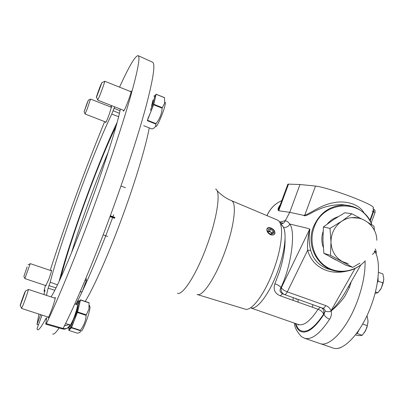 <?xml version="1.0" encoding="UTF-8"?>
<svg xmlns="http://www.w3.org/2000/svg" width="404" height="404" viewBox="0 0 404 404"><rect width="100%" height="100%" fill="white"/><g stroke="black" fill="none" stroke-linecap="round" stroke-linejoin="round"><path stroke-width="0.61" d="M280.265 204.803L278.391 209.893L279.366 210.868C277.341 210.555 277.649 208.504 280.3 204.717M349.551 205.646L342.208 204.646C333.396 204.671 325.518 206.282 318.579 209.469C312.156 211.923 305.576 217.307 303.626 215.342L289.744 212.332L285.34 220.614L287.789 221.796L289.9 224.079L306.995 228.139L309.924 229.154C308.661 236.517 308.929 243.582 310.726 250.344C313.044 259.126 318.594 265.271 327.371 268.781L332.452 270.16M373.124 208.121C375.195 207.116 368.322 203.49 352.51 197.233C337.815 191.587 321.049 186.557 315.499 186.052L299.995 184.522L289.744 212.332L279.366 210.868M365.08 261.06C365.337 272.761 362.817 285.971 357.515 300.687C347.465 328.518 329.285 347.965 319.599 343.425L304.752 338.315M351.278 281.623L349.47 287.365L344.96 296.137C341.037 301.743 336.441 306.686 331.174 310.974C331.785 313.918 331.27 316.67 329.624 319.226C326.695 318.019 324.821 316.382 323.993 314.312L325.235 310.903L324.634 309.509L323.321 308.419L284.542 294.572M312.898 304.661L312.423 307.247L312.883 304.656M320.66 343.743L332.618 347.864C342.683 352.525 361.176 333.32 371.17 305.636C379.609 283.189 380.714 259.762 374.493 250.849M374.675 251.131L376.25 251.732L376.079 253.909M375.301 248.935L376.25 251.732M376.104 253.97L376.21 252.515M340.617 347.47L339.734 348.041L337.678 348.293M377.336 282.553L378.094 281.134L378.023 277.487M378.094 281.134L383.138 283.007L381.28 288.183L383.78 279.79M378.427 272.301L382.916 273.983L383.795 278.76L383.138 283.007M379.704 290.622L381.28 288.183L377.886 292.769L375.038 293.38M375.422 291.865L377.886 292.769M298.006 302.126L298.172 299.42M346.289 271.246C338.946 272.862 332.123 272.518 325.826 270.22C316.458 266.544 310.393 259.883 307.636 250.233L310.726 250.344M348.329 286.8L349.47 287.365M331.113 310.898L331.027 311.277L331.113 310.898C337.269 304.596 342.496 297.455 346.794 289.486L360.777 264.989M330.972 311.07L331.012 310.726C330.113 308.297 328.351 306.586 325.735 305.586L287.305 291.855C286.229 293.844 285.3 294.743 284.507 294.556C281.684 293.223 280.634 290.93 281.356 287.678C282.28 289.32 284.259 290.713 287.305 291.855L307.636 250.233C307.202 243.375 307.939 236.34 309.858 229.134M284.234 294.45L282.603 293.814C279.866 292.299 279.315 290.203 280.957 287.527L281.356 287.678L309.742 229.093M289.9 224.079L289.769 224.134C295.874 231.351 291.34 266.084 280.957 287.527C279.937 286.113 277.917 284.86 274.892 283.76C273.013 289.421 274.791 293.44 280.235 295.814L282.603 293.814M274.892 283.76L279.341 272.094C283.411 259.292 285.315 248.021 285.052 238.279C285.184 233.547 284.704 229.937 283.613 227.442C286.375 227.669 288.426 226.563 289.769 224.134M251.389 308.055C257.717 309.307 269.867 292.88 277.634 271.473C282.194 258.833 284.669 247.768 285.052 238.279C285.204 231.341 284.098 226.942 281.734 225.078M321.306 307.656C323.589 309.156 324.361 311.322 323.624 314.161C322.816 312.08 320.968 310.444 318.069 309.252L280.235 295.814M331.027 311.277C328.492 311.944 326.563 311.817 325.235 310.903M325.735 305.586C324.629 307.53 323.634 308.393 322.74 308.166M295.314 323.442C296.278 327.164 297.844 329.725 300.005 331.123C306.348 334.462 314.347 328.856 323.993 314.312L323.624 314.161C314.226 328.205 306.434 333.608 300.253 330.366C298.293 329.109 296.829 326.861 295.859 323.634M303.626 215.342L304.757 215.181C310.439 213.504 321.119 204.747 333.159 202.848C345.587 199.929 359.883 204.444 364.08 213.135M371.998 224.937C363.146 198.657 323.023 199.879 314.11 227.407C308.717 241.88 314.11 259.04 326.301 266.766C338.446 274.584 355.343 271.897 365.332 260.782M323.069 231.674C321.367 237.022 321.443 242.274 323.301 247.43M330.098 256.823L336.062 260.07M337.991 216.776C333.8 218.089 330.24 220.488 327.316 223.978M334.881 218.746L331.942 220.695M322.912 238.113L322.978 241.85M332.679 258.242L335.492 259.762M374.498 250.788L374.301 252.778L372.342 254.384M359.858 263.196L352.727 267.367L345.662 265.105L323.872 253.313L330.487 255.323L330.982 242.062L330.007 228.381L323.387 226.977L322.932 239.986L323.872 253.313M352.727 267.367L330.487 255.323M330.007 228.381L341.749 221.215L351.919 213.807L344.829 212.736L333.406 219.71L323.387 226.977M368.064 222.584L373.968 226.154L374.447 230.447M351.919 213.807L361.944 219.109M359.08 218.221L351.778 217.615C348.192 217.973 344.854 219.17 341.749 221.215C334.714 226.26 331.123 233.209 330.982 242.062C331.442 250.874 335.249 257.388 342.41 261.605L348.278 263.711M280.174 223.074L280.507 221.927L285.34 220.614C284.537 222.564 283.133 223.715 281.123 224.069C282.335 223.336 282.633 222.892 282.022 222.74L280.209 223.114M279.295 221.665L280.507 221.927M283.613 227.442L281.325 224.553M277.2 219.933L278.164 220.478C284.027 224.154 282.265 246.874 273.574 270.069C265.226 293.082 252.293 310.686 245.677 309.297L197.44 294.572M270.569 234.709C267.837 233.234 266.595 231.351 266.847 229.063C267.438 227.568 268.827 227.22 271.008 228.013C273.836 229.376 275.134 231.179 274.902 233.416C274.235 234.992 272.791 235.426 270.569 234.709M274.457 234.224L274.669 233.729C274.922 231.467 273.634 229.654 270.806 228.295L268.62 227.967L266.994 228.684M274.366 234.32C275.24 231.977 274.053 229.972 270.811 228.305L268.589 227.977L266.963 228.745M372.912 208.686L374.932 210.161L375.104 212.373M299.995 184.522L288.517 184.133L287.875 184.158L287.608 184.881M373.599 209.014L373.139 211.469L369.842 220.392M89.35 305.661L89.91 306.03L89.531 306.474M82.214 291.658L80.032 292.062M76.922 308.555L77.538 308.267M76.422 304.439L76.477 304.318C77.624 301.914 78.391 300.768 78.775 300.874C79.305 302.106 78.078 307.106 75.093 315.877L70.569 324.947L65.549 323.584M77.209 304.702L78.957 301.571M69.079 329.098L68.786 330.401L71.432 327.826L74.487 319.998L71.912 326.063L70.099 329.129L68.933 329.053M75.093 315.877L71.099 325.801C69.993 328.078 69.261 329.159 68.902 329.043L68.938 326.533M153.025 99.879L151.561 105.989M119.533 87.153C129.159 66.054 135.365 55.56 138.153 55.666C140.456 56.848 137.719 71.175 129.957 98.652C122.003 126.22 108.555 166.66 93.582 207.53C76.028 255.5 57.727 300.167 46.359 323.639L63.095 328.447C66.66 329.164 69.155 327.998 70.569 324.947M73.164 319.771L74.296 316.837C76.73 309.913 77.765 305.889 77.396 304.762L77.371 304.757M47.98 317.014L47.98 317.887C48.51 317.67 49.778 314.868 51.793 309.479C54.267 302.515 55.419 298.5 55.237 297.43L54.666 298.112M50.197 270.387C57.949 246.395 66.65 221.205 76.311 194.829C85.875 168.721 95.324 144.319 104.656 121.619M110.772 107.035L111.408 105.545M43.96 294.572L44.965 290.047L44.011 291.198L45.435 285.461M42.031 315.085L36.986 328.861L37.491 329.73C38.648 330.497 41.38 326.881 45.692 318.877L46.611 317.696L45.763 324.195L46.359 323.639M38.895 314.065L37.001 324.452L38.446 324.877M45.824 285.593L48.783 279.356C50.707 273.993 51.631 270.927 51.56 270.16L51.157 270.71M40.602 314.62L37.001 324.452M57.504 284.825L50.192 282.204L48.116 288.153L46.46 295.395M48.116 288.153L54.803 290.249M51.283 296.99L51.692 295.885C58.388 285.163 74.381 247.591 89.991 204.894C105.257 163.327 117.625 123.806 120.336 109.065M116.13 126.104C99.071 160.635 70.023 240.213 60.777 277.811M119.993 110.767L114.009 108.277L111.762 114.13L118.635 116.665M114.731 106.858L114.009 108.277M84.971 280.472L86.441 280.174L86.007 277.997M123.513 110.317L123.498 111.201C124.245 110.691 125.907 107.03 128.472 100.217C130.467 94.677 131.356 91.577 131.138 90.915L130.558 91.572M105.641 122.003L105.59 122.685C106.09 122.26 107.328 119.412 109.302 114.14L111.57 106.646L111.156 107.186M50.192 282.204C60.494 241.698 94.238 149.561 111.762 114.13M117.165 122.321C99.056 159.484 69.271 241.082 59.13 281.391M271.129 234.229L273.114 233.8L273.266 231.396L270.751 229.225L268.069 229.447L267.902 231.851L268.882 233.088L270.433 234.032L271.129 234.229L273.114 233.8L273.594 232.744L273.266 231.396L270.751 229.225L268.069 229.447L267.902 231.851M273.266 231.396L271.988 233.148L271.922 234.143L270.731 232.068L269.478 230.982L270.751 229.225M269.478 230.982L267.781 231.128M271.988 233.148L270.731 232.068L267.781 231.159M110.322 215.766L114.903 217.418M110.181 216.14L114.766 217.791M114.579 218.286L109.999 216.63M90.491 99.212L87.229 108.893L85.082 113.877M86.703 104.116L84.098 111.762L88.4 100.111L86.703 104.116M30.199 263.777L24.886 278.477M27.144 266.882L23.866 276.432L27.144 266.882M79.537 301.126L79.573 301.142C79.936 301.379 79.76 302.985 79.038 305.949L77.558 311.959L86.274 314.822L88.92 309.217L89.072 302.712L80.502 299.859L79.391 301.081M89.572 306.656C90.178 306.404 90.137 307.798 89.456 310.833C87.683 318.887 81.653 333.361 81.179 330.755M77.558 311.959L74.487 319.998L79.038 305.949L80.502 299.859M89.077 302.879L80.497 300.031M71.599 327.487L80.305 330.3C83.85 325.887 85.784 320.902 86.108 315.352L77.386 312.489M68.786 330.401L77.336 333.159L78.507 332.946C80.159 332.543 80.699 331.775 80.133 330.644L71.432 327.826M28.184 289.678L28.396 289.577C28.361 290.612 24.659 301.313 22.674 306.101L21.553 308.171M24.689 292.673C22.861 297.127 19.523 306.949 20.281 305.661L25.598 290.89L24.689 292.673M86.274 314.822L86.108 315.352M80.305 330.3L80.133 330.644M155.161 96.081L155.197 96.091C155.479 96.278 155.404 97.329 154.959 99.243L153.788 104.262L162.327 107.676L162.166 108.176C161.681 114.004 159.625 119.155 155.989 123.624L147.475 120.266L150.541 112.534L147.697 119.14M162.327 107.676L164.65 103.136L164.494 97.611L156.085 94.218L154.894 95.97M164.963 102.283C165.463 102.076 165.499 102.995 165.064 105.04C163.605 112.317 156.252 129.022 155.843 126.083M153.788 104.262L150.541 112.534C152.626 107.217 154.096 102.788 154.959 99.243L156.085 94.218M164.529 97.692L156.116 94.299M162.166 108.176L153.621 104.762M143.683 125.705L152.045 128.987C154.843 127.992 156.096 126.336 155.798 124.023L147.283 120.67M153.884 96.061L154.409 95.778C154.904 97.021 153.581 101.899 150.439 110.413M104.525 81.472L104.737 81.381C104.676 82.381 101.455 91.486 99.328 96.662L97.702 99.869M100.647 85.259C98.672 90.112 95.798 98.399 96.495 97.258L101.954 82.557L100.647 85.259M155.989 123.624L155.798 124.023M356.479 333.537L357.141 333.522L359.176 329.694M357.141 333.522L362.196 335.3L360.368 335.613L357.04 335.391L355.485 334.84M362.666 324.013L367.347 325.674L365.539 330.77L362.196 335.3M366.751 316.155L367.206 316.322L368.049 321.251L367.347 325.674M364.267 332.805L366.903 327.644L368.044 321.837M371.185 222.978L375.079 212.448L372.059 210.999M370.165 220.963L373.604 211.651L373.71 209.055M266.968 215.625C270.054 208.616 275.003 203.606 281.815 200.596C275.023 203.611 270.089 208.626 267.009 215.64M329.624 319.226C319.771 334.032 311.343 340.35 304.333 338.168L301.404 336.588C296.773 331.527 294.471 327.048 294.496 323.16M363.731 262.433C356.661 269.059 348.45 272.084 339.108 271.498C319.357 270.544 305.384 246.975 313.317 227.174C319.392 213.049 329.649 205.676 344.097 205.065L349.531 205.641M331.012 310.726L355.02 268.529M296.132 299.485L296.228 298.728M251.207 308.095L298.268 324.473C303.722 326.144 310.322 321.074 318.069 309.252L320.301 307.298M279.851 222.564L280.558 222.018M293.334 297.697L292.94 300.329M231.28 200.591L231.381 200.631C237.092 202.313 234.325 226.583 224.695 252.389C215.398 277.992 202.278 297.299 197.061 294.455M315.499 186.052L304.757 215.181M288.517 184.133L278.821 210.434M177.457 293.269C182.734 295.708 196.551 274.195 206.787 246.021C217.372 217.605 221.069 191.097 215.584 189.011M149.253 127.891C145.94 146.107 135.471 181.133 122.412 216.65C108.868 253.667 93.94 287.305 85.204 301.424M75.952 304.288C85.693 285.648 100.207 251.445 113.665 214.761M45.809 324.205L62.443 328.932L63.095 328.447C75.058 305.368 93.652 261.307 111.029 213.827C125.866 173.351 138.865 133.163 146.238 105.626C153.394 78.164 155.505 63.691 152.581 62.216L152.465 62.165M44.511 290.597L44.96 290.734M45.692 318.877L46.566 319.13M52.636 333.997C53.818 334.653 55.969 332.649 59.085 327.977M64.413 325.861L68.882 324.664M86.441 280.174L82.244 291.607M56.01 287.87L48.929 285.648M108.292 151.924C95.622 181.694 80.952 221.897 71.447 252.919M113.029 110.676L119.433 113.332M72.998 320.165L70.589 324.922M153.03 100.096L151.692 105.57M280.235 204.894C276.639 211.181 278.856 208.984 278.356 209.888L287.875 184.158M297.46 324.19L298.359 325.013L298.682 324.75L298.394 324.518M344.097 205.065C357.313 205.909 366.625 212.539 372.028 224.957M351.778 217.615C364.716 216.382 376.917 227.381 376.831 240.274M277.321 219.983L231.381 200.631C225.907 198.314 221.099 194.95 216.948 190.542M274.669 233.729L274.902 233.416M152.581 62.216L138.153 55.666M44.814 291.435L44.031 291.208M62.504 328.947C67.2 330.129 69.968 325.483 69.655 324.912M77.396 304.762L74.806 303.909M125.397 187.663L120.968 186.017M107.615 236.451L103.161 234.87M90.592 99.086L111.514 107.328M85.082 114.009L105.999 122.144M84.098 111.762L85.128 113.968M88.4 100.111L90.597 99.167M30.3 263.65L51.515 270.832M24.886 278.614L46.187 285.714M23.866 276.432L24.932 278.568M28.093 264.756L30.305 263.731M70.978 324.266L72.7 320.832M78.775 300.874L79.573 301.142M28.386 289.421L55.237 298.298M21.553 308.439L48.556 317.201M20.281 305.661L21.644 308.353M25.598 290.89L28.396 289.577M154.409 95.778L155.197 96.091M151.899 104.868L152.884 100.884M104.727 81.214L131.123 91.799M97.702 100.136L124.078 110.539M96.495 97.258L97.793 100.056M101.954 82.557L104.737 81.381"/></g></svg>
